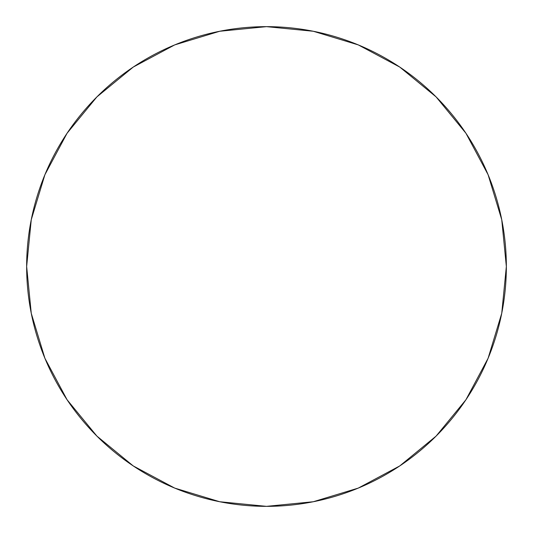 <?xml version="1.0" encoding="UTF-8"?>
<svg xmlns="http://www.w3.org/2000/svg" width="533" height="533" viewBox="0 0 533 533"><rect width="100%" height="100%" fill="white"/><g stroke="black" fill="none" stroke-linecap="round" stroke-linejoin="round"><path stroke-width="0.8" d="M506.35 266.5A239.85 239.85 0 0 1 266.5 506.35A239.85 239.85 0 0 1 26.65 266.5A239.85 239.85 0 0 1 266.5 26.65A239.85 239.85 0 0 1 506.35 266.5L501.74 219.709L488.095 174.711L465.929 133.243L436.101 96.899L399.757 67.071L358.289 44.905L313.291 31.26L266.5 26.65L219.709 31.26L174.711 44.905L133.243 67.071L96.899 96.899L67.071 133.243L44.905 174.711L31.26 219.709L26.65 266.5L31.26 313.291L44.905 358.289L67.071 399.757L96.899 436.101L133.243 465.929L174.711 488.095L219.709 501.74L266.5 506.35L313.291 501.74L358.289 488.095L399.757 465.929L436.101 436.101L465.929 399.757L488.095 358.289L501.74 313.291L506.35 266.5"/></g></svg>
